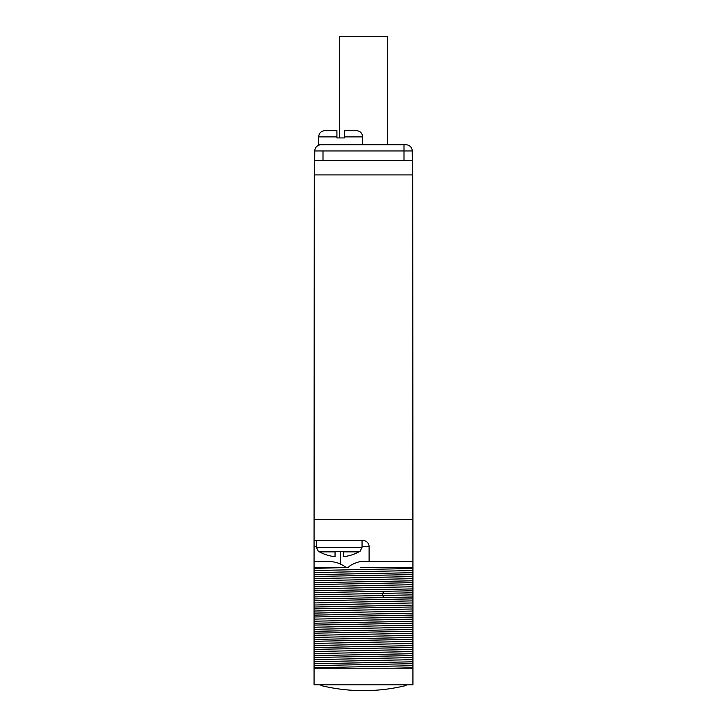 <?xml version="1.0" encoding="UTF-8"?>
<svg xmlns="http://www.w3.org/2000/svg" width="727" height="727" viewBox="0 0 727 727"><rect width="100%" height="100%" fill="white"/><g stroke="black" fill="none" stroke-linecap="round" stroke-linejoin="round"><path stroke-width="1.09" d="M412.936 566.46L412.936 568.478L314.064 570.531L314.064 568.387L348.242 567.478C348.933 566.942 349.832 564.334 361.201 561.244L412.936 561.244L412.936 567.478L412.727 174.907L314.273 174.907L314.064 540.479L362.873 540.479A6.234 6.234 0 0 1 369.107 546.704L362.046 546.704M369.107 561.244L369.107 546.704M314.273 519.705L412.727 519.705M412.936 668.213L412.936 684.834L314.064 684.834L314.064 665.596L412.936 663.669L412.936 668.213L314.064 668.213M412.936 568.478L412.936 663.669M412.936 572.694L314.064 574.621L314.064 570.531M314.064 574.621L314.064 576.493L412.936 574.566M412.936 580.791L314.064 582.718L314.064 576.493M314.064 582.718L314.064 584.59L412.936 582.663M412.936 588.897L314.064 590.824L314.064 584.59M314.064 590.824L314.064 592.696L412.936 590.76M412.936 596.994L314.064 598.921L314.064 592.696M314.064 598.921L314.064 600.793L412.936 598.866M412.936 605.091L314.064 607.027L314.064 600.793M314.064 607.027L314.064 608.89L412.936 606.963M412.936 613.197L314.064 615.124L314.064 608.89M314.064 615.124L314.064 616.996L412.936 615.069M412.936 621.294L314.064 623.221L314.064 616.996M314.064 623.221L314.064 625.093L412.936 623.166M412.936 629.4L314.064 631.327L314.064 625.093M314.064 631.327L314.064 633.199L412.936 631.263M412.936 637.497L314.064 639.424L314.064 633.199M314.064 639.424L314.064 641.296L412.936 639.369M412.936 645.603L314.064 647.53L314.064 641.296M314.064 647.53L314.064 649.393L412.936 647.466M412.936 653.7L314.064 655.627L314.064 649.393M314.064 655.627L314.064 657.499L412.936 655.572M412.936 661.797L314.064 663.733L314.064 657.499M314.064 663.733L314.064 665.596M316.354 546.704L314.064 546.704L314.064 567.478L314.064 561.244L327.032 561.244C332.812 561.517 337.283 562.471 340.445 564.097C344.025 565.842 345.77 566.969 345.679 567.478L314.064 567.478L314.064 568.387M314.064 546.704L314.064 540.479M412.936 570.55L314.064 572.603M412.936 576.575L314.064 578.628M412.936 578.656L314.064 580.709M412.936 584.681L314.064 586.734M412.936 586.753L314.064 588.806M412.936 592.778L314.064 594.831M412.936 594.85L314.064 596.912M412.936 600.875L314.064 602.937M412.936 602.956L314.064 605.009M412.936 608.981L314.064 611.034M412.936 611.053L314.064 613.115M412.936 617.078L314.064 619.131M412.936 619.159L314.064 621.212M412.936 625.184L314.064 627.237M412.936 627.256L314.064 629.309M412.936 633.281L314.064 635.334M412.936 635.362L314.064 637.415M412.936 641.378L314.064 643.44M412.936 643.459L314.064 645.512M412.936 649.484L314.064 651.537M412.936 651.556L314.064 653.618M412.936 657.581L314.064 659.634M412.936 659.662L314.064 661.715M412.936 665.687L314.064 667.74M412.936 667.759L393.125 668.213M320.916 684.834L320.916 685.516A179.251 179.251 0 0 0 406.084 685.516L406.084 684.834M412.936 567.478L360.574 567.478M348.242 567.478L345.679 567.478M319.453 551.866L335.047 551.866L335.047 556.673A41.33 41.33 0 0 1 319.453 551.866L318.426 551.475L316.354 547.322L362.046 547.322L359.965 551.475L358.947 551.866L343.353 551.866L343.353 556.673A41.33 41.33 0 0 0 358.947 551.866M335.047 551.475L343.353 551.475M412.518 174.907L412.518 160.367L314.482 160.367L314.482 174.907M412.309 160.367L412.227 150.962A6.234 6.234 0 0 0 406.002 144.782L404.003 144.782L404.003 150.962L412.227 150.962M314.691 160.367L314.773 150.962L404.003 150.962L404.003 160.367M344.389 136.894L362.673 136.894C362.3 133.105 360.219 131.033 356.439 130.66L344.389 130.66L344.389 137.93L336.91 137.93L336.91 136.894L318.635 136.894L318.635 144.782L404.003 144.782L404.003 150.962M362.673 136.894L362.673 144.782M320.998 144.782A6.234 6.234 90 0 0 314.773 150.962A6.234 6.234 0 0 1 320.998 144.782A6.234 6.234 0 0 0 314.773 150.962A6.234 6.234 90 0 1 320.998 144.782M336.91 136.894L336.91 130.66L324.869 130.66L336.91 130.66M387.7 144.782L387.7 36.35L339.3 36.35L339.3 137.93M383.729 591.36L382.729 593.441L382.729 595.522L383.729 597.594M340.445 551.475L340.445 564.097M322.997 160.367L322.997 150.962M362.046 540.479L362.046 547.322M316.354 540.479L316.354 547.322M318.635 136.894C319.008 133.105 321.08 131.033 324.869 130.66"/></g></svg>
